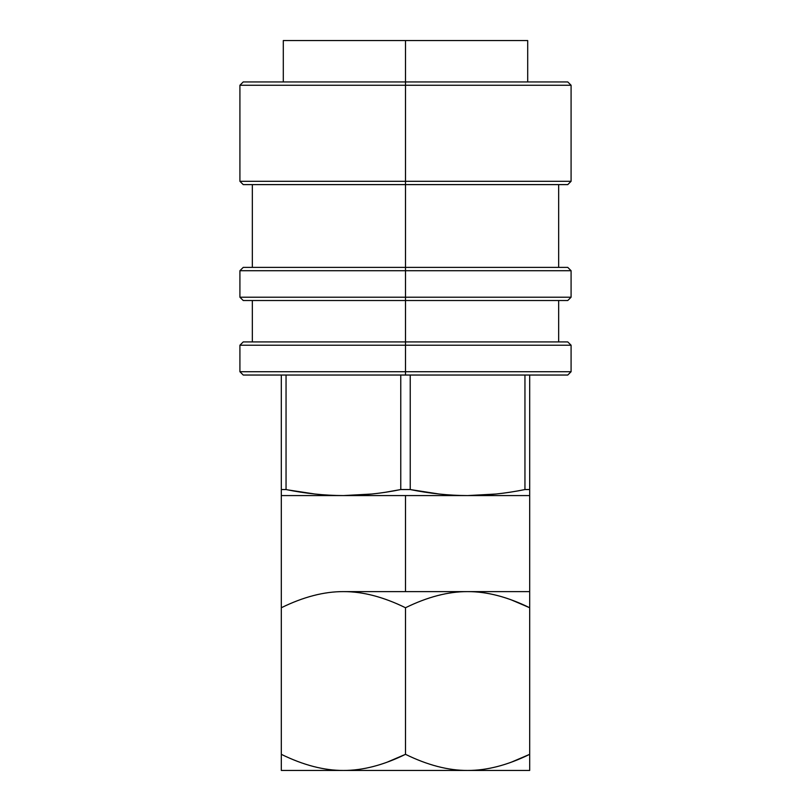 <?xml version="1.0" encoding="UTF-8"?>
<svg xmlns="http://www.w3.org/2000/svg" width="811" height="811" viewBox="0 0 811 811"><rect width="100%" height="100%" fill="white"/><g stroke="black" fill="none" stroke-linecap="round" stroke-linejoin="round"><path stroke-width="1.22" d="M488.293 40.55L405.5 40.55L405.5 85.256L239.914 85.256L405.5 85.256L405.5 81.941L567.771 81.941L571.086 85.256L405.5 85.256L571.086 85.256L571.086 181.299L405.5 181.299L405.5 85.256L405.5 181.299L239.914 181.299L405.5 181.299L405.5 184.614L243.229 184.614L239.914 181.299L239.914 85.256L243.229 81.941L405.5 81.941L405.5 40.55L527.697 40.55L527.697 81.941L553.244 81.941L405.5 81.941M283.303 81.941L283.303 40.55L405.5 40.55M405.5 267.397L558.667 267.397L558.667 184.614L405.5 184.614L405.5 181.299L571.086 181.299L567.771 184.614L405.5 184.614L405.5 270.712L239.914 270.712L405.5 270.712L405.5 267.397L567.771 267.397L571.086 270.712L405.5 270.712L571.086 270.712L571.086 297.211L405.5 297.211L405.5 270.712L405.5 297.211L239.914 297.211L405.5 297.211L405.5 300.516L243.229 300.516L239.914 297.211L239.914 270.712L243.229 267.397L405.5 267.397L405.5 184.614M405.5 341.918L558.667 341.918L558.667 300.516L405.5 300.516L405.5 297.211L571.086 297.211L567.771 300.516L405.5 300.516L405.5 345.222L239.914 345.222L405.5 345.222L405.5 341.918L567.771 341.918L571.086 345.222L405.5 345.222L571.086 345.222L571.086 371.722L405.5 371.722L405.5 345.222L405.5 371.722L239.914 371.722L405.5 371.722L405.5 375.037L243.229 375.037L239.914 371.722L239.914 345.222L243.229 341.918L405.5 341.918L405.5 300.516M546.249 375.037L405.5 375.037L405.5 371.722L571.086 371.722L567.771 375.037L405.5 375.037M281.316 495.582L281.316 489.55L286.05 489.55L286.05 375.037L286.05 489.55C305.443 493.504 324.562 495.511 343.408 495.582C362.243 495.511 381.373 493.504 400.766 489.55L400.766 375.037L400.766 489.55L410.234 489.55C429.627 493.504 448.747 495.511 467.592 495.582L343.408 495.582C362.243 495.511 381.373 493.504 400.766 489.55L386.188 492.135L400.766 489.55L410.234 489.55C429.627 493.504 448.747 495.511 467.592 495.582C486.428 495.511 505.547 493.504 524.95 489.55L529.684 489.55L529.684 495.582L467.592 495.582L529.684 495.582L529.684 489.55L524.95 489.55L524.95 375.037L524.95 489.55C505.547 493.504 486.428 495.511 467.592 495.582L496.089 494.021L467.592 495.582L405.5 495.582L405.5 591.614L343.408 591.614C324.106 591.533 303.405 596.906 281.316 607.743L281.316 489.55L286.05 489.55C305.443 493.504 324.562 495.511 343.408 495.582L281.316 495.582L405.5 495.582L405.5 591.614L529.684 591.614L529.684 607.743C507.585 596.906 486.884 591.533 467.592 591.614C448.301 591.533 427.6 596.906 405.5 607.743C383.4 596.906 362.699 591.533 343.408 591.614L467.582 591.614C448.301 591.533 427.6 596.906 405.5 607.743L405.5 754.331C427.6 765.158 448.301 770.531 467.592 770.45C486.884 770.531 507.585 765.158 529.684 754.331L511.548 762.087L529.684 754.331L529.684 770.45L281.316 770.45L281.316 591.614M314.82 494.011L287.834 489.905L314.82 494.011M511.518 599.978L529.684 607.743L529.684 770.45L343.408 770.45C362.699 770.531 383.4 765.158 405.5 754.331L387.364 762.087L405.5 754.331C427.6 765.158 448.301 770.531 467.592 770.45C486.884 770.531 507.585 765.158 529.684 754.331L529.684 607.743C507.585 596.906 486.884 591.533 467.592 591.614L529.684 591.614L529.684 607.743L511.518 599.978M281.316 770.45L281.316 754.331C303.405 765.158 324.106 770.531 343.408 770.45L281.316 770.45M343.408 770.45C362.699 770.531 383.4 765.158 405.5 754.331L405.5 607.743C383.4 596.906 362.699 591.533 343.408 591.614C324.106 591.533 303.405 596.906 281.316 607.743L281.316 754.331C303.405 765.158 324.106 770.531 343.408 770.45M439.035 494.011L410.234 489.55L439.035 494.011M371.904 494.021L343.408 495.582L371.904 494.021M410.234 375.037L410.234 489.55L410.234 375.037M281.316 489.55L281.316 375.037L281.316 489.55M529.684 375.037L529.684 489.55L529.684 375.037M252.333 267.397L252.333 184.614M252.333 341.918L252.333 300.516M529.684 591.614L529.684 495.582"/></g></svg>
